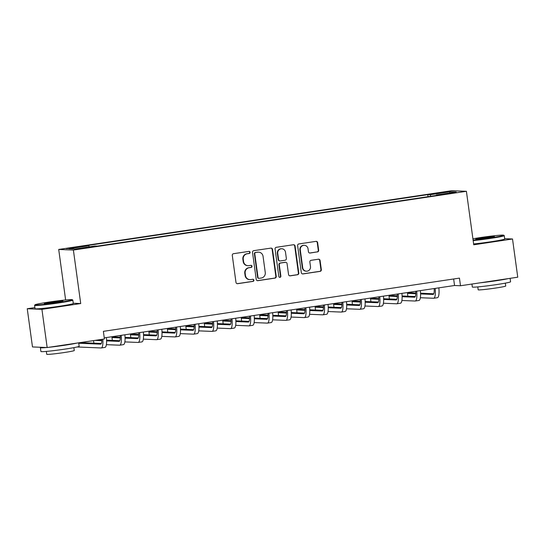 <?xml version="1.0" encoding="UTF-8"?>
<svg xmlns="http://www.w3.org/2000/svg" width="545" height="545" viewBox="0 0 545 545"><rect width="100%" height="100%" fill="white"/><g stroke="black" fill="none" stroke-linecap="round" stroke-linejoin="round"><path stroke-width="0.82" d="M250.101 252.287A1.063 1.022 92.4 0 0 248.942 251.388L233.533 253.691A1.512 1.465 92.4 0 0 232.286 255.407L235.985 282.412A1.512 1.465 92.4 0 0 237.64 283.693L253.05 281.39A1.063 1.022 92.4 0 0 252.955 279.278A1.063 1.022 92.4 0 0 252.764 279.292L250.768 279.585A4.851 4.687 92.4 0 1 245.475 275.484L245.161 273.229A4.851 4.687 92.4 0 1 249.147 267.738L251.143 267.438A1.063 1.022 92.4 0 0 251.041 265.326A1.063 1.022 92.4 0 0 250.857 265.34L248.861 265.64A4.851 4.687 92.4 0 1 243.56 261.532L243.254 259.284A4.851 4.687 92.4 0 1 247.239 253.786L249.228 253.493A1.063 1.022 92.4 0 0 250.101 252.287M248.002 265.681L247.607 265.667A4.851 4.687 92.4 0 1 243.165 261.518L242.859 259.263A4.851 4.687 92.4 0 1 246.837 253.772L248.833 253.473A1.063 1.022 92.4 0 0 248.929 251.395M237.177 283.686A1.512 1.465 92.4 0 0 237.245 283.679L252.655 281.37A1.063 1.022 92.4 0 0 252.751 279.292M249.917 279.633L249.515 279.619A4.851 4.687 92.4 0 1 245.073 275.463L244.766 273.215A4.851 4.687 92.4 0 1 248.752 267.724L250.748 267.425A1.063 1.022 92.4 0 0 250.843 265.34M440.898 192.508L437.274 193.23L443.439 192.61L447.064 191.888L440.898 192.508M317.428 251.94A1.512 1.465 92.4 0 0 318.675 250.223L317.64 242.654A1.512 1.465 92.4 0 0 315.984 241.367L298.871 243.928A1.512 1.465 92.4 0 0 297.625 245.645L301.324 272.643A1.512 1.465 92.4 0 0 302.979 273.924L320.092 271.369A1.512 1.465 92.4 0 0 321.339 269.652L320.085 260.503A1.512 1.465 92.4 0 0 318.43 259.216L311.106 260.312A1.512 1.465 92.4 0 0 309.86 262.029L310.48 266.566A4.053 3.917 92.4 0 1 306.433 271.199A4.053 3.917 92.4 0 1 302.72 267.724L300.288 249.951A4.053 3.917 92.4 0 1 304.335 245.318A4.053 3.917 92.4 0 1 308.048 248.792L308.45 251.756A1.512 1.465 92.4 0 0 310.105 253.037L317.033 251.926A1.512 1.465 92.4 0 0 318.28 250.209L317.245 242.634A1.512 1.465 92.4 0 0 316.052 241.36M473.734 244.787L512.518 238.989L517.75 277.194L460.498 285.75L459.449 278.113L103.366 331.346L104.415 338.983L47.163 347.547L41.931 309.342L80.715 303.545L73.384 250.06L466.404 191.302L473.734 244.787M272.534 249.392A1.512 1.465 92.4 0 0 270.879 248.111L253.766 250.666A1.512 1.465 92.4 0 0 252.519 252.383L256.218 279.387A1.512 1.465 92.4 0 0 257.874 280.668L274.987 278.113A1.512 1.465 92.4 0 0 276.233 276.397L272.534 249.392L272.139 249.378A1.512 1.465 92.4 0 0 270.947 248.104M276.315 247.301L293.428 244.739A1.512 1.465 92.4 0 1 295.083 246.02L298.783 273.025A1.512 1.465 92.4 0 1 297.543 274.741L290.213 275.831A1.512 1.465 92.4 0 1 288.557 274.551L287.058 263.603A1.512 1.465 92.4 0 0 285.403 262.315L280.546 263.044A1.512 1.465 92.4 0 0 279.299 264.761L280.866 276.158A1.063 1.022 92.4 0 1 279.803 277.371A1.063 1.022 92.4 0 1 278.836 276.465L275.075 249.017A1.512 1.465 92.4 0 1 276.315 247.301M72.396 248.07L79.154 246.885L69.937 247.975L66.422 248.67L72.396 248.07M73.384 250.06L58.71 249.453L451.73 190.702L466.404 191.302M428.036 196.684L427.757 194.64L86.451 245.666L88.849 245.768L68.902 248.745L75.012 248.997L94.959 246.013L97.357 246.115L438.664 195.09L436.266 194.994L436.204 195.457M427.757 194.64L430.155 194.742L450.102 191.758L456.213 192.01L436.266 194.994M34.887 307.598L27.25 308.736L41.931 309.342M27.25 308.736L32.482 346.94L47.163 347.547M512.518 238.989L504.677 238.669M65.625 299.968L58.71 249.453M104.265 337.873L454.544 285.505L460.498 285.75M453.651 278.979L454.544 285.505M88.849 245.768L89.278 246.865M430.754 196.275L430.155 194.742M450.102 191.758L449.482 193.019M80.715 303.545L73.255 303.238M257.41 280.661A1.512 1.465 92.4 0 0 257.478 280.655L274.591 278.093A1.512 1.465 92.4 0 0 275.838 276.376L272.139 249.378M255.646 252.533A1.063 1.022 92.4 0 0 254.774 253.732L258.023 277.432A1.063 1.022 92.4 0 0 259.182 278.332L261.287 278.018A4.851 4.687 92.4 0 0 265.265 272.52L263.051 256.32A4.851 4.687 92.4 0 0 257.751 252.219L255.251 252.512A1.063 1.022 92.4 0 0 254.379 253.718L254.774 253.732M258.998 278.338L258.596 278.325A1.063 1.022 92.4 0 1 257.628 277.419L254.379 253.718M258.609 252.172L258.214 252.151A4.851 4.687 92.4 0 0 257.356 252.199L257.751 252.219M255.251 252.512L257.356 252.199M289.749 275.825A1.512 1.465 92.4 0 0 289.817 275.818L297.141 274.721A1.512 1.465 92.4 0 0 298.387 273.004L294.688 246.006A1.512 1.465 92.4 0 0 293.496 244.732M285.675 262.302L285.273 262.288A1.512 1.465 92.4 0 0 285.008 262.302L280.15 263.031A1.512 1.465 92.4 0 0 278.904 264.747L280.464 276.145L280.866 276.158M279.605 277.344A1.063 1.022 92.4 0 0 280.464 276.145M285.505 252.24A4.053 3.917 92.4 0 0 281.792 248.765A4.053 3.917 92.4 0 0 277.746 253.398L278.604 259.658A1.512 1.465 92.4 0 0 280.259 260.946L285.117 260.217A1.512 1.465 92.4 0 0 286.363 258.5L285.505 252.24M281.792 248.765L281.397 248.752A4.053 3.917 92.4 0 0 277.351 253.384L277.746 253.398M279.994 260.96L279.592 260.939A1.512 1.465 92.4 0 1 278.209 259.645L277.351 253.384M309.642 253.03A1.512 1.465 92.4 0 0 309.71 253.023L317.033 251.926M304.335 245.318L303.933 245.304A4.053 3.917 92.4 0 0 299.886 249.937L300.288 249.951M306.433 271.199L306.038 271.178A4.053 3.917 92.4 0 1 302.325 267.711L299.886 249.937M302.516 273.917A1.512 1.465 92.4 0 0 302.584 273.91L319.697 271.349A1.512 1.465 92.4 0 0 320.937 269.632L319.683 260.483A1.512 1.465 92.4 0 0 318.498 259.209M101.786 339.378A7.719 1.955 81.5 0 1 100.702 344.14A7.719 1.955 81.5 0 1 100.607 344.147L78.732 343.248M101.343 343.473L80.217 342.601M77.104 346.974L101.132 347.962A11.581 2.929 -98.5 0 0 101.268 347.955A11.581 2.929 -98.5 0 0 102.814 339.222M104.824 347.41A11.581 2.929 -98.5 0 0 104.967 347.403A11.581 2.929 -98.5 0 0 106.404 337.553M120.193 335.488A7.719 1.955 81.5 0 1 119.171 341.381A7.719 1.955 81.5 0 1 119.076 341.381L106.609 340.87M119.811 340.707L106.595 340.169M101.799 339.971L98.686 339.842M101.792 340.673L94.993 340.393M106.391 344.658L119.6 345.203A11.581 2.929 -98.5 0 0 119.736 345.196A11.581 2.929 -98.5 0 0 121.181 335.345M123.293 344.651A11.581 2.929 -98.5 0 0 123.436 344.644A11.581 2.929 -98.5 0 0 124.873 334.793M93.542 340.611L93.897 343.166M138.662 332.729A7.719 1.955 81.5 0 1 137.64 338.615A7.719 1.955 81.5 0 1 137.544 338.622L125.078 338.111M138.28 337.948L125.064 337.403M120.268 337.205L115.669 337.021L111.977 337.573L112.365 340.4M120.261 337.914L111.977 337.573M124.86 341.899L138.069 342.444A11.581 2.929 -98.5 0 0 138.212 342.437A11.581 2.929 -98.5 0 0 139.649 332.579M141.761 341.892A11.581 2.929 -98.5 0 0 141.904 341.885A11.581 2.929 -98.5 0 0 143.342 332.028M157.13 329.97A7.719 1.955 81.5 0 1 156.108 335.856A7.719 1.955 81.5 0 1 156.013 335.863L143.553 335.352M156.749 335.189L143.533 334.644M138.737 334.446L134.138 334.255L130.446 334.807L130.834 337.641M138.73 335.148L130.446 334.807M143.328 339.14L156.538 339.685A11.581 2.929 -98.5 0 0 156.681 339.671A11.581 2.929 -98.5 0 0 158.118 329.82M160.23 339.126A11.581 2.929 -98.5 0 0 160.373 339.119A11.581 2.929 -98.5 0 0 161.811 329.269M175.599 327.211A7.719 1.955 81.5 0 1 174.577 333.097A7.719 1.955 81.5 0 1 174.482 333.097L162.022 332.586M175.218 332.43L162.001 331.885M157.205 331.687L152.607 331.496L148.914 332.048L149.303 334.882M157.198 332.389L148.914 332.048M161.797 336.381L175.006 336.919A11.581 2.929 -98.5 0 0 175.149 336.912A11.581 2.929 -98.5 0 0 176.587 327.061M178.699 336.367A11.581 2.929 -98.5 0 0 178.842 336.36A11.581 2.929 -98.5 0 0 180.279 326.51M48.805 302.094A18.837 0.886 -7.8 0 0 34.996 304.805A18.837 0.886 -7.8 0 0 58.485 302.489A18.837 0.886 -7.8 0 0 72.281 299.696A18.837 0.886 -7.8 0 0 48.805 302.094M72.281 299.696L72.798 300.091A19.3 0.906 172.2 0 1 72.826 300.132A19.3 0.906 172.2 0 1 58.662 302.952A19.3 0.906 172.2 0 1 34.58 305.37A19.3 0.906 172.2 0 1 34.601 305.323L34.996 304.805M51.223 302.189A9.422 0.443 172.2 0 1 62.968 301.038A9.422 0.443 172.2 0 1 56.06 302.393A9.422 0.443 172.2 0 1 44.322 303.585A9.422 0.443 172.2 0 1 51.223 302.189M61.347 301.487A8.958 0.422 -7.8 0 0 51.407 302.652A8.958 0.422 -7.8 0 0 46.012 303.592M78.678 342.832L79.148 346.279A19.3 0.906 172.2 0 1 64.984 349.107A19.3 0.906 172.2 0 1 40.902 351.518L40.385 347.696A19.3 0.906 172.2 0 1 41.257 347.301M76.709 343.125A19.3 0.906 172.2 0 1 64.46 345.285A19.3 0.906 172.2 0 1 48.798 347.301M46.57 347.519A19.3 0.906 172.2 0 1 40.385 347.696M73.882 347.635L74.277 350.53A13.897 0.654 172.2 0 1 64.078 352.56A13.897 0.654 172.2 0 1 46.741 354.298L46.345 351.409M72.826 300.132L73.289 303.49A19.3 0.906 172.2 0 1 59.126 306.317A19.3 0.906 172.2 0 1 35.044 308.729L34.58 305.37M473.094 240.113A18.837 0.886 -7.8 0 0 489.914 237.995A18.837 0.886 -7.8 0 0 503.716 235.202A18.837 0.886 -7.8 0 0 480.24 237.593A18.837 0.886 -7.8 0 0 472.91 238.785M503.716 235.202L504.234 235.597A19.3 0.906 172.2 0 1 504.261 235.631A19.3 0.906 172.2 0 1 490.098 238.458A19.3 0.906 172.2 0 1 473.155 240.604M482.659 237.695A9.422 0.443 172.2 0 1 494.404 236.537A9.422 0.443 172.2 0 1 487.496 237.893A9.422 0.443 172.2 0 1 475.758 239.091A9.422 0.443 172.2 0 1 482.659 237.695M492.782 236.993A8.958 0.422 -7.8 0 0 482.836 238.158A8.958 0.422 -7.8 0 0 477.44 239.091M510.113 278.338L510.583 281.785A19.3 0.906 172.2 0 1 496.42 284.606A19.3 0.906 172.2 0 1 472.338 287.024L471.929 284.04M508.144 278.631A19.3 0.906 172.2 0 1 495.895 280.784A19.3 0.906 172.2 0 1 480.234 282.8M505.317 283.141L505.712 286.03A13.897 0.654 172.2 0 1 495.514 288.067A13.897 0.654 172.2 0 1 478.176 289.804L477.781 286.908M504.261 235.631L504.725 238.996A19.3 0.906 172.2 0 1 490.561 241.816A19.3 0.906 172.2 0 1 473.619 243.962M194.068 324.445A7.719 1.955 81.5 0 1 193.046 330.331A7.719 1.955 81.5 0 1 192.95 330.338L180.49 329.827M193.686 329.664L180.47 329.125M175.674 328.928L171.076 328.737L167.383 329.289L167.771 332.123M175.667 329.63L167.383 329.289M180.266 333.615L193.475 334.16A11.581 2.929 -98.5 0 0 193.618 334.153A11.581 2.929 -98.5 0 0 195.055 324.302M197.167 333.608A11.581 2.929 -98.5 0 0 197.31 333.601A11.581 2.929 -98.5 0 0 198.748 323.75M212.536 321.686A7.719 1.955 81.5 0 1 211.515 327.572A7.719 1.955 81.5 0 1 211.419 327.579L198.959 327.068M212.155 326.905L198.939 326.36M194.143 326.162L189.544 325.978L185.852 326.53L186.24 329.357M194.136 326.871L185.852 326.53M198.734 330.856L211.944 331.401A11.581 2.929 -98.5 0 0 212.087 331.394A11.581 2.929 -98.5 0 0 213.524 321.536M215.636 330.849A11.581 2.929 -98.5 0 0 215.779 330.842A11.581 2.929 -98.5 0 0 217.217 320.985M231.005 318.927A7.719 1.955 81.5 0 1 229.983 324.813A7.719 1.955 81.5 0 1 229.888 324.82L217.428 324.302M230.624 324.146L217.407 323.601M212.611 323.403L208.013 323.212L204.321 323.764L204.709 326.598M212.605 324.105L204.321 323.764M217.203 328.097L230.412 328.635A11.581 2.929 -98.5 0 0 230.555 328.628A11.581 2.929 -98.5 0 0 231.993 318.777M234.105 328.083A11.581 2.929 -98.5 0 0 234.248 328.076A11.581 2.929 -98.5 0 0 235.685 318.226M249.474 316.161A7.719 1.955 81.5 0 1 248.452 322.054A7.719 1.955 81.5 0 1 248.357 322.054L235.896 321.543M249.092 321.38L235.876 320.841M231.08 320.644L226.482 320.453L222.789 321.005L223.178 323.839M231.08 321.346L222.789 321.005M235.678 325.331L248.881 325.876A11.581 2.929 -98.5 0 0 249.024 325.869A11.581 2.929 -98.5 0 0 250.462 316.018M252.573 325.324A11.581 2.929 -98.5 0 0 252.716 325.317A11.581 2.929 -98.5 0 0 254.154 315.466M267.942 313.402A7.719 1.955 81.5 0 1 266.921 319.288A7.719 1.955 81.5 0 1 266.825 319.295L254.365 318.784M267.561 318.621L254.345 318.076M249.555 317.878L244.95 317.694L241.258 318.246L241.646 321.073M249.549 318.587L241.258 318.246M254.147 322.572L267.35 323.117A11.581 2.929 -98.5 0 0 267.493 323.11A11.581 2.929 -98.5 0 0 268.93 313.252M271.042 322.565A11.581 2.929 -98.5 0 0 271.185 322.558A11.581 2.929 -98.5 0 0 272.629 312.701M286.411 310.643A7.719 1.955 81.5 0 1 285.389 316.529A7.719 1.955 81.5 0 1 285.294 316.536L272.834 316.025M286.03 315.862L272.813 315.317M268.024 315.119L263.419 314.928L259.727 315.48L260.115 318.314M268.017 315.821L259.727 315.48M272.616 319.813L285.818 320.358A11.581 2.929 -98.5 0 0 285.962 320.344A11.581 2.929 -98.5 0 0 287.399 310.493M289.511 319.806A11.581 2.929 -98.5 0 0 289.654 319.792A11.581 2.929 -98.5 0 0 291.098 309.942M304.88 307.884A7.719 1.955 81.5 0 1 303.858 313.77A7.719 1.955 81.5 0 1 303.763 313.77L291.303 313.259M304.498 313.103L291.282 312.558M286.493 312.36L281.888 312.169L278.195 312.721L278.584 315.555M286.486 313.062L278.195 312.721M291.084 317.054L304.287 317.592A11.581 2.929 -98.5 0 0 304.43 317.585A11.581 2.929 -98.5 0 0 305.868 307.734M307.979 317.04A11.581 2.929 -98.5 0 0 308.123 317.033A11.581 2.929 -98.5 0 0 309.567 307.182M323.349 305.118A7.719 1.955 81.5 0 1 322.327 311.004A7.719 1.955 81.5 0 1 322.231 311.011L309.771 310.5M322.967 310.337L309.751 309.798M304.962 309.601L300.356 309.41L296.664 309.962L297.052 312.796M304.955 310.303L296.664 309.962M309.553 314.288L322.756 314.833A11.581 2.929 -98.5 0 0 322.899 314.826A11.581 2.929 -98.5 0 0 324.336 304.975M326.448 314.281A11.581 2.929 -98.5 0 0 326.591 314.274A11.581 2.929 -98.5 0 0 328.036 304.423M341.817 302.359A7.719 1.955 81.5 0 1 340.795 308.245A7.719 1.955 81.5 0 1 340.7 308.252L328.24 307.741M341.436 307.578L328.219 307.033M323.43 306.835L318.825 306.651L315.133 307.203L315.521 310.03M323.423 307.543L315.133 307.203M328.022 311.529L341.225 312.074A11.581 2.929 -98.5 0 0 341.368 312.067A11.581 2.929 -98.5 0 0 342.805 302.209M344.917 311.522A11.581 2.929 -98.5 0 0 345.06 311.515A11.581 2.929 -98.5 0 0 346.504 301.658M360.286 299.6A7.719 1.955 81.5 0 1 359.264 305.486A7.719 1.955 81.5 0 1 359.169 305.493L346.709 304.975M359.904 304.819L346.688 304.274M341.899 304.076L337.294 303.885L333.601 304.437L333.99 307.271M341.892 304.778L333.601 304.437M346.491 308.77L359.693 309.308A11.581 2.929 -98.5 0 0 359.836 309.301A11.581 2.929 -98.5 0 0 361.274 299.45M363.386 308.756A11.581 2.929 -98.5 0 0 363.529 308.749A11.581 2.929 -98.5 0 0 364.973 298.898M378.755 296.841A7.719 1.955 81.5 0 1 377.733 302.727A7.719 1.955 81.5 0 1 377.637 302.727L365.177 302.216M378.373 302.053L365.157 301.514M360.368 301.317L355.762 301.126L352.07 301.678L352.458 304.512M360.361 302.019L352.07 301.678M364.959 306.004L378.162 306.549A11.581 2.929 -98.5 0 0 378.305 306.542A11.581 2.929 -98.5 0 0 379.749 296.691M381.854 305.997A11.581 2.929 -98.5 0 0 381.997 305.99A11.581 2.929 -98.5 0 0 383.442 296.139M397.223 294.075A7.719 1.955 81.5 0 1 396.201 299.961A7.719 1.955 81.5 0 1 396.106 299.968L383.646 299.457M396.849 299.294L383.625 298.749M378.836 298.551L374.238 298.367L370.539 298.919L370.927 301.753M378.83 299.26L370.539 298.919M383.428 303.245L396.631 303.79A11.581 2.929 -98.5 0 0 396.774 303.783A11.581 2.929 -98.5 0 0 398.218 293.932M400.323 303.238A11.581 2.929 -98.5 0 0 400.466 303.231A11.581 2.929 -98.5 0 0 401.91 293.373M415.692 291.316A7.719 1.955 81.5 0 1 414.67 297.202A7.719 1.955 81.5 0 1 414.575 297.209L402.115 296.698M415.317 296.534L402.094 295.99M397.305 295.792L392.707 295.601L389.007 296.153L389.396 298.987M397.298 296.5L389.007 296.153M401.897 300.486L415.099 301.031A11.581 2.929 -98.5 0 0 415.242 301.017A11.581 2.929 -98.5 0 0 416.687 291.166M418.792 300.479A11.581 2.929 -98.5 0 0 418.935 300.465A11.581 2.929 -98.5 0 0 420.379 290.614M434.161 288.557A7.719 1.955 81.5 0 1 433.139 294.443A7.719 1.955 81.5 0 1 433.043 294.45L420.583 293.932M433.786 293.775L420.563 293.23M415.774 293.033L411.175 292.842L407.476 293.394L407.864 296.228M415.767 293.735L407.476 293.394M420.365 297.727L433.568 298.265A11.581 2.929 -98.5 0 0 433.711 298.258A11.581 2.929 -98.5 0 0 435.155 288.407M437.26 297.713A11.581 2.929 -98.5 0 0 437.403 297.706A11.581 2.929 -98.5 0 0 438.848 287.855M69.992 248.404L69.937 247.975M73.248 247.948L73.187 247.484M246.837 253.772L247.239 253.786M242.859 259.263L243.254 259.284M243.165 261.518L243.56 261.532M250.748 267.425L251.143 267.438M248.752 267.724L249.147 267.738M244.766 273.215L245.161 273.229M245.073 275.463L245.475 275.484M252.655 281.37L253.05 281.39M237.245 283.679L237.64 283.693M248.833 253.473L249.228 253.493M275.838 276.376L276.233 276.397M274.591 278.093L274.987 278.113M257.478 280.655L257.874 280.668M257.628 277.419L258.023 277.432M294.688 246.006L295.083 246.02M298.387 273.004L298.783 273.025M297.141 274.721L297.543 274.741M289.817 275.818L290.213 275.831M285.008 262.302L285.403 262.315M280.15 263.031L280.546 263.044M278.904 264.747L279.299 264.761M278.209 259.645L278.604 259.658M309.71 253.023L310.105 253.037M302.325 267.711L302.72 267.724M319.683 260.483L320.085 260.503M320.937 269.632L321.339 269.652M319.697 271.349L320.092 271.369M302.584 273.91L302.979 273.924M317.245 242.634L317.64 242.654M318.28 250.209L318.675 250.223M101.268 347.955L104.967 347.403M119.736 345.196L123.436 344.644M138.212 342.437L141.904 341.885M156.681 339.671L160.373 339.119M175.149 336.912L178.842 336.36M193.618 334.153L197.31 333.601M212.087 331.394L215.779 330.842M230.555 328.628L234.248 328.076M249.024 325.869L252.716 325.317M267.493 323.11L271.185 322.558M285.962 320.344L289.654 319.792M304.43 317.585L308.123 317.033M322.899 314.826L326.591 314.274M341.368 312.067L345.06 311.515M359.836 309.301L363.529 308.749M378.305 306.542L381.997 305.99M396.774 303.783L400.466 303.231M415.242 301.017L418.935 300.465M433.711 298.258L437.403 297.706"/></g></svg>
